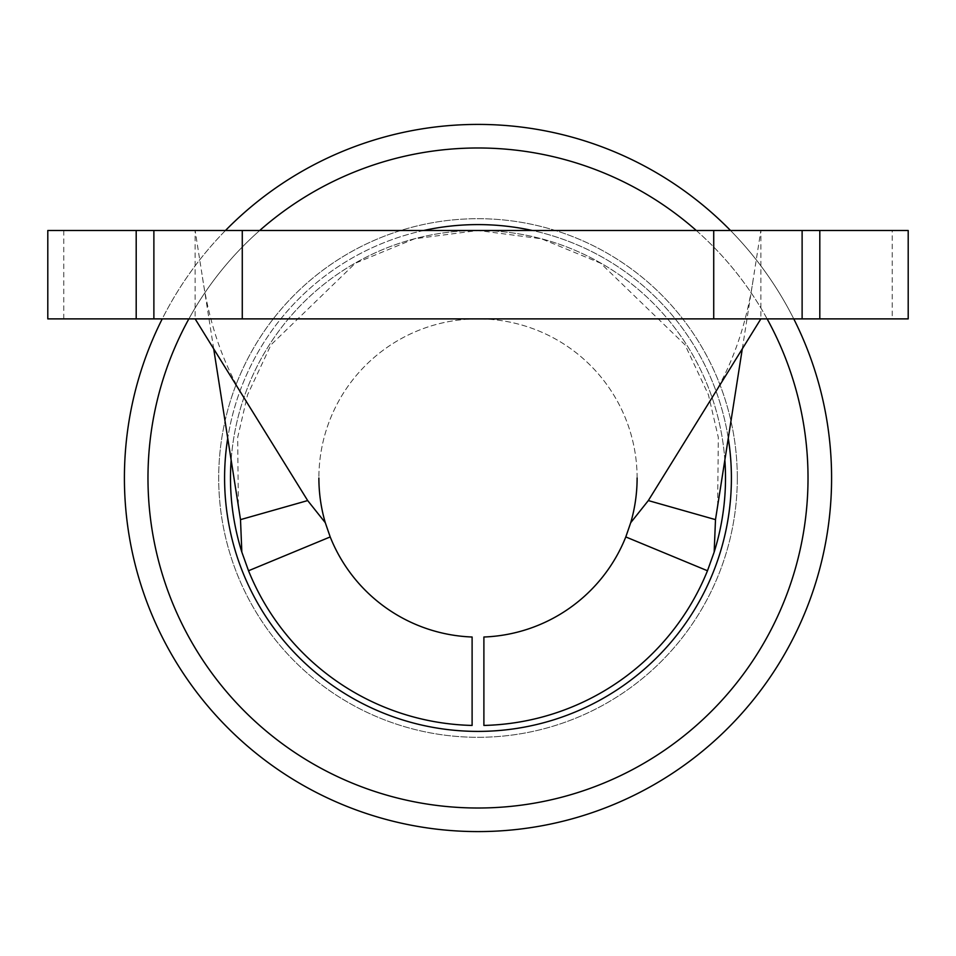 <?xml version="1.0" encoding="UTF-8"?>
<svg xmlns="http://www.w3.org/2000/svg" width="956" height="956" viewBox="0 0 956 956"><rect width="100%" height="100%" fill="white"/><g stroke="black" fill="none" stroke-linecap="round" stroke-linejoin="round"><path stroke-width="0.72" stroke-dasharray="4.78 3.58" d="M637.114 478A159.114 159.114 0 0 0 478 318.886A159.114 159.114 0 0 0 318.886 478A159.114 159.114 0 0 1 478 318.886A159.114 159.114 0 0 1 637.114 478A159.114 159.114 0 0 1 483.891 637.007L483.891 725.437A247.508 247.508 0 0 0 725.508 478A247.508 247.508 0 0 0 478 230.492A247.508 247.508 0 0 0 230.492 478A247.508 247.508 0 0 0 472.109 725.437L472.109 637.007A159.114 159.114 0 0 1 318.886 478M724.851 459.991A247.508 247.508 0 0 0 478 230.492A247.508 247.508 0 0 0 231.149 459.991M63.765 318.886L63.765 230.492L47.8 230.492L47.8 318.886L908.2 318.886L908.2 230.492L892.235 230.492L892.235 318.886M63.765 230.492L892.235 230.492M713.726 230.492L713.726 318.886M242.274 230.492L242.274 318.886M742.298 348.88L760.868 230.492L760.868 318.886M213.702 348.88L195.132 230.492L195.132 318.886M808.011 478A330.011 330.011 0 0 0 478 147.989A330.011 330.011 0 0 0 147.989 478A330.011 330.011 0 0 0 478 808.011A330.011 330.011 0 0 0 808.011 478A330.011 330.011 0 0 1 478 808.011A330.011 330.011 0 0 1 147.989 478M793.767 318.886A353.589 353.589 0 0 0 730.515 230.492M225.485 230.492A353.589 353.589 0 0 0 162.233 318.886M737.303 478A259.303 259.303 0 0 0 478 218.697A259.303 259.303 0 0 0 218.697 478A259.303 259.303 0 0 0 478 737.303A259.303 259.303 0 0 0 737.303 478A259.303 259.303 0 0 0 478 218.697A259.303 259.303 0 0 0 218.697 478A259.303 259.303 0 0 0 478 737.303A259.303 259.303 0 0 0 737.303 478M124.411 478A353.589 353.589 0 0 0 478 831.589A353.589 353.589 0 0 0 831.589 478A353.589 353.589 0 0 0 478 124.411A353.589 353.589 0 0 0 124.411 478M728.269 438.242A253.4 253.4 0 0 0 532.337 230.492M423.663 230.492A253.4 253.4 0 0 0 227.731 438.242M731.4 478A253.4 253.4 0 0 0 478 224.6A253.4 253.4 0 0 0 224.6 478A253.4 253.4 0 0 0 478 731.4A253.4 253.4 0 0 0 731.4 478M767.13 318.886A330.011 330.011 0 0 0 696.291 230.492M259.709 230.492A330.011 330.011 0 0 0 188.87 318.886M713.881 394.744C733.814 361.201 747.03 322.053 753.531 277.288M202.469 277.288C208.97 322.053 222.186 361.201 242.119 394.744M717.633 506.035L718.326 437.454L708.408 394.756L685.022 344.829L600.619 263.187L541.455 238.785L478 230.492L414.546 238.785L355.381 263.187L270.978 344.829L247.592 394.756L237.674 437.454L238.367 506.035"/><path stroke-width="1.43" d="M625.798 536.937L707.476 570.756A247.508 247.508 0 0 1 483.891 725.437L483.891 637.007A159.114 159.114 0 0 0 625.798 536.937L630.709 522.705L648.323 500.574L760.868 318.886M637.114 478A159.114 159.114 0 0 1 630.709 522.705M231.149 459.991A247.508 247.508 0 0 0 241.832 552.09L240.506 519.634L213.702 348.88M248.524 570.756A247.508 247.508 0 0 0 472.109 725.437L472.109 637.007A159.114 159.114 0 0 1 330.202 536.937L248.524 570.756L241.832 552.09M648.323 500.574L715.494 519.634L714.168 552.09A247.508 247.508 0 0 0 724.851 459.991M714.168 552.09L707.476 570.756M195.132 318.886L307.677 500.574L325.291 522.705L330.202 536.937M325.291 522.705A159.114 159.114 0 0 1 318.886 478M819.806 318.886L819.806 230.492L908.2 230.492L908.2 318.886L713.726 318.886L713.726 230.492L802.12 230.492L802.12 318.886M819.806 230.492L802.12 230.492M47.8 318.886L47.8 230.492L136.194 230.492L136.194 318.886L47.8 318.886M153.88 230.492L242.274 230.492L242.274 318.886L153.88 318.886L153.88 230.492L136.194 230.492M153.88 318.886L136.194 318.886M242.274 318.886L713.726 318.886M242.274 230.492L713.726 230.492M715.494 519.634L742.298 348.88M240.506 519.634L307.677 500.574M162.233 318.886A353.589 353.589 0 0 0 478 831.589A353.589 353.589 0 0 0 793.767 318.886M730.515 230.492A353.589 353.589 0 0 0 225.485 230.492M188.87 318.886A330.011 330.011 0 0 0 478 808.011A330.011 330.011 0 0 0 767.13 318.886M227.731 438.242A253.4 253.4 0 0 0 478 731.4A253.4 253.4 0 0 0 728.269 438.242M532.337 230.492A253.4 253.4 0 0 0 423.663 230.492M696.291 230.492A330.011 330.011 0 0 0 259.709 230.492"/></g></svg>
